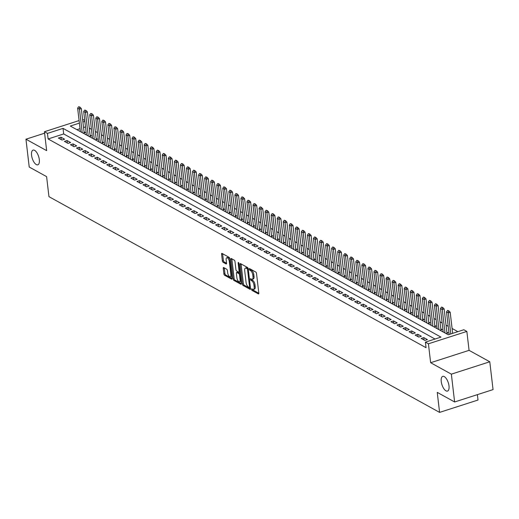 <?xml version="1.0" encoding="UTF-8"?>
<svg xmlns="http://www.w3.org/2000/svg" width="519" height="519" viewBox="0 0 519 519"><rect width="100%" height="100%" fill="white"/><g stroke="black" fill="none" stroke-linecap="round" stroke-linejoin="round"><path stroke-width="0.78" d="M251.546 289.427A0.83 0.357 -107.9 0 0 252.052 290.426L258.358 293.903A1.187 0.513 -107.9 0 0 258.592 293.942A1.187 0.513 -107.9 0 0 258.825 293.144L256.516 273.481A1.187 0.513 -107.9 0 0 255.789 272.06L249.483 268.583A0.83 0.357 -107.9 0 0 249.321 268.557A0.83 0.357 -107.9 0 0 249.159 269.114A0.83 0.357 -107.9 0 0 249.665 270.107L250.482 270.561A3.795 1.635 -107.9 0 1 252.792 275.102L252.98 276.744A3.795 1.635 -107.9 0 1 252.247 279.306A3.795 1.635 -107.9 0 1 251.494 279.19L250.677 278.735A0.83 0.357 -107.9 0 0 250.515 278.709A0.83 0.357 -107.9 0 0 250.353 279.274A0.83 0.357 -107.9 0 0 250.859 280.266L251.676 280.714A3.795 1.635 -107.9 0 1 253.986 285.262L254.174 286.897A3.795 1.635 -107.9 0 1 253.441 289.466A3.795 1.635 -107.9 0 1 252.688 289.343L251.871 288.895A0.83 0.357 -107.9 0 0 251.709 288.869A0.83 0.357 -107.9 0 0 251.546 289.427M252.623 289.31A0.83 0.357 -107.9 0 0 253.09 290.089L258.832 293.261M250.236 268.998A0.83 0.357 -107.9 0 0 250.703 269.776L251.52 270.224L250.482 270.561M251.43 279.151A0.83 0.357 -107.9 0 0 251.897 279.929L252.714 280.383L251.676 280.714M39.314 159.599A7.74 3.328 -107.9 0 0 33.073 150.095A7.74 3.328 -107.9 0 0 31.575 155.324A7.74 3.328 -107.9 0 0 37.816 164.821A7.74 3.328 -107.9 0 0 39.314 159.599M448.993 385.857A7.74 3.328 -107.9 0 0 442.752 376.359A7.74 3.328 -107.9 0 0 441.254 381.582A7.74 3.328 -107.9 0 0 447.495 391.086A7.74 3.328 -107.9 0 0 448.993 385.857M223.708 267.57A1.187 0.513 -107.9 0 0 223.475 267.532A1.187 0.513 -107.9 0 0 223.241 268.336L223.89 273.85A1.187 0.513 -107.9 0 0 224.617 275.271L231.617 279.138A1.187 0.513 -107.9 0 0 231.85 279.177A1.187 0.513 -107.9 0 0 232.084 278.372L229.774 258.715A1.187 0.513 -107.9 0 0 229.054 257.294L222.048 253.428A1.187 0.513 -107.9 0 0 221.814 253.389A1.187 0.513 -107.9 0 0 221.581 254.193L222.366 260.856A1.187 0.513 -107.9 0 0 223.086 262.27L226.083 263.931A1.187 0.513 -107.9 0 0 226.323 263.963A1.187 0.513 -107.9 0 0 226.55 263.165L226.161 259.863A3.172 1.369 -107.9 0 1 226.777 257.716A3.172 1.369 -107.9 0 1 229.34 261.615L230.858 274.557A3.172 1.369 -107.9 0 1 230.241 276.698A3.172 1.369 -107.9 0 1 227.685 272.806L227.426 270.646A1.187 0.513 -107.9 0 0 226.706 269.225L223.708 267.57M435.026 339.03L63.694 133.947L48.118 138.962L47.463 133.402L44.439 131.729L79.096 120.57M454.618 401.972L451.355 374.154L489.78 361.782L493.05 389.6L454.618 401.972L437.238 392.37L439.587 412.397L48.955 196.656L46.6 176.629L29.22 167.027L25.95 139.209L46.658 150.646L44.439 131.729M489.78 361.782L469.072 350.344L430.64 362.716L451.355 374.154M430.64 362.716L428.422 343.799L425.398 342.131L440.975 337.116L63.039 128.381L47.463 133.402M48.118 138.962L426.047 347.698L425.398 342.131M242.354 284.042A1.187 0.513 -107.9 0 0 243.074 285.463L250.08 289.336A1.187 0.513 -107.9 0 0 250.314 289.368A1.187 0.513 -107.9 0 0 250.541 288.57L248.231 268.907A1.187 0.513 -107.9 0 0 247.511 267.493L240.505 263.62A1.187 0.513 -107.9 0 0 240.271 263.587A1.187 0.513 -107.9 0 0 240.044 264.385L242.354 284.042L243.392 283.711A1.187 0.513 -107.9 0 0 244.112 285.132L250.554 288.687M240.848 284.237L233.842 280.37A1.187 0.513 -107.9 0 1 233.122 278.95L230.812 259.286A1.187 0.513 -107.9 0 1 231.039 258.488A1.187 0.513 -107.9 0 1 231.279 258.527L234.277 260.181A1.187 0.513 -107.9 0 1 234.997 261.602L235.931 269.575A1.187 0.513 -107.9 0 0 236.658 270.989L238.643 272.092A1.187 0.513 -107.9 0 0 238.876 272.125A1.187 0.513 -107.9 0 0 239.11 271.327L238.137 263.023A0.83 0.357 -107.9 0 1 238.292 262.465A0.83 0.357 -107.9 0 1 238.967 263.483L241.316 283.471A1.187 0.513 -107.9 0 1 241.082 284.276A1.187 0.513 -107.9 0 1 240.848 284.237L241.251 284.107M44.608 133.201L25.95 139.209M83.267 133.195L85.363 132.52L84.052 131.794M89.313 136.536L91.409 135.861L90.098 135.135M95.36 139.877L97.455 139.202L96.145 138.476M101.406 143.218L103.508 142.537L102.198 141.817M107.452 146.553L109.554 145.878L108.244 145.158M113.499 149.894L115.601 149.219L114.29 148.492M119.545 153.235L121.647 152.56L120.337 151.833M125.592 156.576L127.693 155.901L126.383 155.175M131.638 159.917L133.74 159.236L132.429 158.516M137.691 163.251L139.786 162.577L138.476 161.857M143.737 166.593L145.833 165.918L144.522 165.191M149.783 169.934L151.879 169.259L150.568 168.532M155.83 173.275L157.925 172.6L156.615 171.873M161.876 176.616L163.972 175.935L162.661 175.214M167.922 179.95L170.024 179.276L168.714 178.555M173.969 183.291L176.071 182.617L174.76 181.89M180.015 186.632L182.117 185.958L180.807 185.231M186.062 189.973L188.163 189.292L186.853 188.572M192.108 193.308L194.21 192.633L192.899 191.913M198.154 196.649L200.256 195.974L198.946 195.248M204.207 199.99L206.303 199.315L204.992 198.589M210.253 203.331L212.349 202.657L211.038 201.93M216.3 206.672L218.395 205.991L217.085 205.271M222.346 210.007L224.442 209.332L223.131 208.612M228.392 213.348L230.488 212.673L229.177 211.947M234.439 216.689L236.541 216.014L235.23 215.288M240.485 220.03L242.587 219.355L241.277 218.629M246.531 223.371L248.633 222.69L247.323 221.97M252.578 226.706L254.68 226.031L253.369 225.311M258.624 230.047L260.726 229.372L259.416 228.645M264.671 233.388L266.772 232.713L265.462 231.987M270.723 236.729L272.819 236.048L271.508 235.328M276.77 240.063L278.865 239.389L277.555 238.669M282.816 243.405L284.912 242.73L283.601 242.01M288.862 246.746L290.958 246.071L289.647 245.344M294.909 250.087L297.004 249.412L295.694 248.685M300.955 253.428L303.057 252.747L301.747 252.026M307.001 256.762L309.103 256.088L307.793 255.367M313.048 260.103L315.15 259.429L313.839 258.702M319.094 263.444L321.196 262.77L319.886 262.043M325.141 266.785L327.242 266.111L325.932 265.384M331.193 270.127L333.289 269.445L331.978 268.725M337.24 273.461L339.335 272.786L338.025 272.066M343.286 276.802L345.382 276.127L344.071 275.401M349.332 280.143L351.428 279.469L350.117 278.742M355.379 283.484L357.474 282.81L356.164 282.083M361.425 286.825L363.527 286.144L362.217 285.424M367.471 290.16L369.573 289.485L368.263 288.765M373.518 293.501L375.62 292.826L374.309 292.1M379.564 296.842L381.666 296.167L380.356 295.441M385.611 300.183L387.712 299.502L386.402 298.782M391.657 303.518L393.759 302.843L392.448 302.123M397.71 306.859L399.805 306.184L398.495 305.457M403.756 310.2L405.852 309.525L404.541 308.799M409.802 313.541L411.898 312.866L410.587 312.14M415.849 316.882L417.944 316.201L416.634 315.481M421.895 320.217L423.991 319.542L422.68 318.822M427.941 323.558L430.043 322.883L428.733 322.156M433.988 326.899L436.09 326.224L434.779 325.497M440.034 330.24L442.136 329.565L440.826 328.838M446.081 333.581L448.182 332.9L446.872 332.179M421.181 338.42L424.814 340.425L427.409 339.588L423.783 337.59L421.181 338.42M415.135 335.086L418.768 337.091L421.363 336.254L417.737 334.249L415.135 335.086M409.089 331.745L412.715 333.749L415.317 332.913L411.684 330.908L409.089 331.745M403.042 328.404L406.669 330.408L409.27 329.571L405.637 327.567L403.042 328.404M396.996 325.063L400.623 327.067L403.224 326.23L399.591 324.226L396.996 325.063M390.95 321.728L394.576 323.726L397.171 322.896L393.545 320.891L390.95 321.728M384.903 318.387L388.53 320.392L391.125 319.555L387.498 317.55L384.903 318.387M378.857 315.046L382.484 317.051L385.079 316.214L381.452 314.209L378.857 315.046M372.811 311.705L376.437 313.71L379.032 312.873L375.406 310.868L372.811 311.705M366.764 308.364L370.391 310.368L372.986 309.532L369.359 307.533L366.764 308.364M360.711 305.029L364.344 307.027L366.939 306.197L363.313 304.192L360.711 305.029M354.665 301.688L358.298 303.693L360.893 302.856L357.267 300.851L354.665 301.688M348.619 298.347L352.252 300.352L354.847 299.515L351.22 297.51L348.619 298.347M342.572 295.006L346.199 297.011L348.8 296.174L345.167 294.169L342.572 295.006M336.526 291.665L340.153 293.67L342.754 292.833L339.121 290.835L336.526 291.665M330.48 288.33L334.106 290.335L336.708 289.498L333.075 287.494L330.48 288.33M324.433 284.989L328.06 286.994L330.655 286.157L327.028 284.153L324.433 284.989M318.387 281.648L322.014 283.653L324.609 282.816L320.982 280.811L318.387 281.648M312.341 278.307L315.967 280.312L318.562 279.475L314.936 277.47L312.341 278.307M306.294 274.973L309.921 276.971L312.516 276.134L308.889 274.136L306.294 274.973M300.248 271.632L303.875 273.636L306.469 272.799L302.843 270.795L300.248 271.632M294.195 268.291L297.828 270.295L300.423 269.458L296.797 267.454L294.195 268.291M288.149 264.95L291.782 266.954L294.377 266.117L290.75 264.113L288.149 264.95M282.102 261.608L285.735 263.613L288.33 262.776L284.704 260.772L282.102 261.608M276.056 258.274L279.683 260.272L282.284 259.442L278.651 257.437L276.056 258.274M270.01 254.933L273.636 256.937L276.238 256.101L272.605 254.096L270.01 254.933M263.963 251.592L267.59 253.596L270.185 252.759L266.558 250.755L263.963 251.592M257.917 248.251L261.544 250.255L264.139 249.418L260.512 247.414L257.917 248.251M251.871 244.91L255.497 246.914L258.092 246.077L254.466 244.079L251.871 244.91M245.824 241.575L249.451 243.58L252.046 242.743L248.419 240.738L245.824 241.575M239.778 238.234L243.405 240.239L246 239.402L242.373 237.397L239.778 238.234M233.732 234.893L237.358 236.898L239.953 236.061L236.327 234.056L233.732 234.893M227.679 231.552L231.312 233.556L233.907 232.72L230.28 230.715L227.679 231.552M221.632 228.211L225.265 230.215L227.86 229.379L224.234 227.38L221.632 228.211M215.586 224.876L219.213 226.881L221.814 226.044L218.181 224.039L215.586 224.876M209.54 221.535L213.166 223.54L215.768 222.703L212.135 220.698L209.54 221.535M203.493 218.194L207.12 220.199L209.721 219.362L206.088 217.357L203.493 218.194M197.447 214.853L201.074 216.858L203.669 216.021L200.042 214.016L197.447 214.853M191.401 211.518L195.027 213.517L197.622 212.686L193.996 210.682L191.401 211.518M185.354 208.177L188.981 210.182L191.576 209.345L187.949 207.341L185.354 208.177M179.308 204.836L182.935 206.841L185.53 206.004L181.903 203.999L179.308 204.836M173.262 201.495L176.888 203.5L179.483 202.663L175.857 200.658L173.262 201.495M167.209 198.154L170.842 200.159L173.437 199.322L169.81 197.317L167.209 198.154M161.162 194.82L164.795 196.818L167.39 195.987L163.764 193.983L161.162 194.82M155.116 191.479L158.749 193.483L161.344 192.646L157.718 190.642L155.116 191.479M149.07 188.138L152.696 190.142L155.298 189.305L151.665 187.301L149.07 188.138M143.023 184.796L146.65 186.801L149.251 185.964L145.618 183.96L143.023 184.796M136.977 181.455L140.604 183.46L143.205 182.623L139.572 180.625L136.977 181.455M130.931 178.121L134.557 180.125L137.152 179.289L133.526 177.284L130.931 178.121M124.884 174.78L128.511 176.784L131.106 175.947L127.479 173.943L124.884 174.78M118.838 171.439L122.465 173.443L125.06 172.606L121.433 170.602L118.838 171.439M112.792 168.098L116.418 170.102L119.013 169.265L115.387 167.261L112.792 168.098M106.745 164.763L110.372 166.761L112.967 165.924L109.34 163.926L106.745 164.763M100.692 161.422L104.325 163.427L106.92 162.59L103.294 160.585L100.692 161.422M94.646 158.081L98.279 160.086L100.874 159.249L97.248 157.244L94.646 158.081M88.6 154.74L92.233 156.744L94.828 155.908L91.201 153.903L88.6 154.74M82.553 151.399L86.18 153.403L88.781 152.567L85.148 150.562L82.553 151.399M76.507 148.064L80.134 150.062L82.735 149.232L79.102 147.227L76.507 148.064M70.461 144.723L74.087 146.728L76.689 145.891L73.056 143.886L70.461 144.723M64.414 141.382L68.041 143.387L70.636 142.55L67.009 140.545L64.414 141.382M64.59 139.209L60.963 137.204L58.368 138.041L61.995 140.046L64.59 139.209M457.875 331.673L452.088 328.475M448.202 326.328L446.042 325.141M442.156 322.987L439.995 321.799M436.109 319.652L433.949 318.458M430.063 316.311L427.903 315.117M424.017 312.97L421.856 311.776M417.97 309.629L415.81 308.442M411.917 306.294L409.763 305.101M405.871 302.953L403.717 301.76M399.825 299.612L397.671 298.419M393.778 296.271L391.618 295.077M387.732 292.93L385.572 291.743M381.686 289.596L379.525 288.402M375.639 286.254L373.479 285.061M369.593 282.913L367.433 281.72M363.547 279.572L361.386 278.385M357.5 276.231L355.34 275.044M351.447 272.897L349.293 271.703M345.401 269.556L343.247 268.362M339.355 266.215L337.201 265.021M333.308 262.874L331.154 261.686M327.262 259.532L325.102 258.345M321.216 256.198L319.055 255.004M315.169 252.857L313.009 251.663M309.123 249.516L306.963 248.322M303.077 246.175L300.916 244.987M297.03 242.84L294.87 241.646M290.984 239.499L288.824 238.305M284.931 236.158L282.777 234.964M278.885 232.817L276.731 231.623M272.838 229.476L270.684 228.289M266.792 226.141L264.638 224.948M260.746 222.8L258.585 221.607M254.699 219.459L252.539 218.265M248.653 216.118L246.493 214.931M242.607 212.777L240.446 211.59M236.56 209.442L234.4 208.249M230.514 206.101L228.354 204.908M224.468 202.76L222.307 201.567M218.415 199.419L216.261 198.232M212.368 196.085L210.214 194.891M206.322 192.744L204.168 191.55M200.276 189.403L198.122 188.209M194.229 186.062L192.069 184.868M188.183 182.72L186.023 181.533M182.137 179.386L179.976 178.192M176.09 176.045L173.93 174.851M170.044 172.704L167.884 171.51M163.998 169.363L161.837 168.175M157.951 166.022L155.791 164.834M151.898 162.687L149.744 161.493M145.852 159.346L143.698 158.152M139.806 156.005L137.652 154.811M133.759 152.664L131.605 151.477M127.713 149.323L125.553 148.136M121.667 145.988L119.506 144.795M115.62 142.647L113.46 141.453M109.574 139.306L107.414 138.112M103.528 135.965L101.367 134.778M97.481 132.63L95.321 131.437M91.428 129.289L89.274 128.096M85.499 126.928L83.553 127.551M80.049 128.68L76.916 129.692M443.135 331.356L442.454 331.576M437.089 328.014L436.408 328.235M431.042 324.673L430.361 324.894M424.996 321.332L424.315 321.553M418.95 317.998L418.269 318.218M412.903 314.657L412.222 314.877M406.857 311.316L406.169 311.536M400.811 307.975L400.123 308.195M394.764 304.634L394.077 304.854M388.718 301.299L388.03 301.52M382.665 297.958L381.984 298.178M376.619 294.617L375.938 294.837M370.572 291.276L369.891 291.496M364.526 287.941L363.845 288.155M358.48 284.6L357.799 284.821M352.433 281.259L351.752 281.48M346.387 277.918L345.706 278.139M340.341 274.577L339.653 274.798M334.294 271.242L333.607 271.456M328.248 267.901L327.56 268.122M322.195 264.56L321.514 264.781M316.149 261.219L315.468 261.44M310.103 257.878L309.421 258.099M304.056 254.544L303.375 254.764M298.01 251.202L297.329 251.423M291.963 247.861L291.282 248.082M285.917 244.52L285.236 244.741M279.871 241.179L279.19 241.4M273.824 237.845L273.137 238.065M267.778 234.504L267.09 234.724M261.732 231.163L261.044 231.383M255.679 227.822L254.998 228.042M249.633 224.487L248.951 224.701M243.586 221.146L242.905 221.366M237.54 217.805L236.859 218.025M231.493 214.464L230.812 214.684M225.447 211.123L224.766 211.343M219.401 207.788L218.72 208.009M213.354 204.447L212.667 204.668M207.308 201.106L206.62 201.327M201.262 197.765L200.574 197.986M195.215 194.424L194.528 194.644M189.163 191.089L188.481 191.31M183.116 187.748L182.435 187.969M177.07 184.407L176.389 184.628M171.023 181.066L170.342 181.287M164.977 177.725L164.296 177.946M158.931 174.39L158.25 174.611M152.884 171.049L152.203 171.27M146.838 167.708L146.15 167.929M140.792 164.367L140.104 164.588M134.745 161.033L134.058 161.247M128.699 157.692L128.011 157.912M122.646 154.351L121.965 154.571M116.6 151.01L115.919 151.23M110.553 147.668L109.872 147.889M104.507 144.334L103.826 144.554M98.461 140.993L97.78 141.213M92.414 137.652L91.733 137.872M86.368 134.311L85.687 134.531M80.322 130.97L79.634 131.19M439.587 412.397L478.018 400.026L477.383 394.641M82.605 119.441L84.733 120.382M79.401 123.12L70.312 126.046L448.247 334.774L463.824 329.753L466.847 331.427L428.422 343.799M469.072 350.344L466.847 331.427M84.844 121.362L82.904 121.991M63.694 133.947L63.039 128.381M423.783 337.59L424.068 340.016M417.737 334.249L418.022 336.675M411.684 330.908L411.969 333.334M405.637 327.567L405.923 329.993M399.591 324.226L399.877 326.659M393.545 320.891L393.83 323.318M387.498 317.55L387.784 319.976M381.452 314.209L381.737 316.635M375.406 310.868L375.691 313.301M369.359 307.533L369.645 309.96M363.313 304.192L363.598 306.619M357.267 300.851L357.552 303.278M351.22 297.51L351.499 299.937M345.167 294.169L345.453 296.602M339.121 290.835L339.407 293.261M333.075 287.494L333.36 289.92M327.028 284.153L327.314 286.579M320.982 280.811L321.267 283.238M314.936 277.47L315.221 279.903M308.889 274.136L309.175 276.562M302.843 270.795L303.128 273.221M296.797 267.454L297.082 269.88M290.75 264.113L291.036 266.539M284.704 260.772L284.983 263.204M278.651 257.437L278.937 259.863M272.605 254.096L272.89 256.522M266.558 250.755L266.844 253.181M260.512 247.414L260.798 249.847M254.466 244.079L254.751 246.506M248.419 240.738L248.705 243.164M242.373 237.397L242.658 239.823M236.327 234.056L236.612 236.482M230.28 230.715L230.566 233.148M224.234 227.38L224.519 229.807M218.181 224.039L218.467 226.466M212.135 220.698L212.42 223.125M206.088 217.357L206.374 219.784M200.042 214.016L200.328 216.449M193.996 210.682L194.281 213.108M187.949 207.341L188.235 209.767M181.903 203.999L182.188 206.426M175.857 200.658L176.142 203.091M169.81 197.317L170.096 199.75M163.764 193.983L164.049 196.409M157.718 190.642L158.003 193.068M151.665 187.301L151.95 189.727M145.618 183.96L145.904 186.392M139.572 180.625L139.858 183.051M133.526 177.284L133.811 179.71M127.479 173.943L127.765 176.369M121.433 170.602L121.718 173.028M115.387 167.261L115.672 169.694M109.34 163.926L109.626 166.352M103.294 160.585L103.579 163.011M97.248 157.244L97.533 159.67M91.201 153.903L91.48 156.329M85.148 150.562L85.434 152.995M79.102 147.227L79.388 149.654M73.056 143.886L73.341 146.313M67.009 140.545L67.295 142.972M60.963 137.204L61.248 139.637M253.441 289.466L254.479 289.128A3.795 1.635 -107.9 0 0 255.212 286.566L254.174 286.897M252.714 280.383A3.795 1.635 -107.9 0 1 255.024 284.925L255.212 286.566M252.247 279.306L253.285 278.975A3.795 1.635 -107.9 0 0 254.025 276.406L252.98 276.744M251.52 270.224A3.795 1.635 -107.9 0 1 253.83 274.772L254.025 276.406M241.069 263.931A1.187 0.513 -107.9 0 0 241.082 264.054L243.392 283.711M249.243 287.442A0.83 0.357 -107.9 0 0 249.412 287.468A0.83 0.357 -107.9 0 0 249.568 286.91L247.544 269.653A0.83 0.357 -107.9 0 0 247.038 268.66L246.175 268.18A3.795 1.635 -107.9 0 0 245.422 268.064A3.795 1.635 -107.9 0 0 244.689 270.626L246.077 282.427A3.795 1.635 -107.9 0 0 248.387 286.968L249.243 287.442M245.422 268.064L246.46 267.726A3.795 1.635 -107.9 0 1 247.219 267.849L248.076 268.323A0.83 0.357 -107.9 0 0 248.076 268.323L247.038 268.66M241.322 283.588L234.88 280.033L233.842 280.37M231.844 258.832A1.187 0.513 -107.9 0 0 231.85 258.955L234.16 278.612A1.187 0.513 -107.9 0 0 234.88 280.033M236.904 277.847A3.172 1.369 -107.9 0 0 239.467 281.746A3.172 1.369 -107.9 0 0 240.083 279.598L239.544 275.038A1.187 0.513 -107.9 0 0 238.824 273.617L236.833 272.52A1.187 0.513 -107.9 0 0 236.599 272.481A1.187 0.513 -107.9 0 0 236.372 273.286L236.904 277.847M239.467 281.746L240.505 281.408A3.172 1.369 -107.9 0 0 241.004 280.85M240.148 273.558A1.187 0.513 -107.9 0 0 239.862 273.286L238.824 273.617M237.468 272.319A1.187 0.513 -107.9 0 1 237.637 272.151A1.187 0.513 -107.9 0 1 237.871 272.19L239.862 273.286M230.241 276.698L231.279 276.368A3.172 1.369 -107.9 0 0 231.779 275.81M229.846 259.338A3.172 1.369 -107.9 0 0 227.815 257.379L226.777 257.716M222.612 253.739A1.187 0.513 -107.9 0 0 222.619 253.856L223.404 260.519A1.187 0.513 -107.9 0 0 224.124 261.939L226.563 263.282M224.273 267.882A1.187 0.513 -107.9 0 0 224.286 267.999L224.928 273.513A1.187 0.513 -107.9 0 0 225.655 274.934L232.097 278.495M452.665 333.354L450.187 312.269L448.319 312.873L446.502 311.867L449.162 334.476M448.786 310.823L447.566 310.42L448.786 310.823L450.187 312.269M450.797 333.951L448.319 312.873L448.474 310.92M446.502 311.867L447.566 310.42M447.002 333.282L444.141 308.928L442.272 309.532L440.456 308.526L443.213 331.991M442.739 307.482L441.52 307.079L442.739 307.482L444.141 308.928M445.03 332.997L442.272 309.532L442.428 307.585M440.456 308.526L441.52 307.079M440.955 329.941L438.094 305.587L436.226 306.191L434.409 305.191L437.167 328.65M436.693 304.14L435.473 303.745L436.693 304.14L438.094 305.587M438.977 329.656L436.226 306.191L436.382 304.244M434.409 305.191L435.473 303.745M434.909 326.6L432.048 302.253L430.173 302.849L428.363 301.85L431.12 325.316M430.64 300.806L429.427 300.404L430.64 300.806L432.048 302.253M432.93 326.315L430.173 302.849L430.329 300.903M428.363 301.85L429.427 300.404M428.863 323.266L426.002 298.912L424.127 299.515L422.317 298.509L425.074 321.975M424.594 297.465L423.381 297.063L424.594 297.465L426.002 298.912M426.884 322.974L424.127 299.515L424.283 297.562M422.317 298.509L423.381 297.063M422.81 319.925L419.949 295.571L418.08 296.174L416.27 295.168L419.028 318.634M418.548 294.124L417.328 293.722L418.548 294.124L419.949 295.571M420.838 319.639L418.08 296.174L418.236 294.228M416.27 295.168L417.328 293.722M416.763 316.584L413.903 292.229L412.034 292.833L410.224 291.834L412.975 315.293M412.501 290.783L411.282 290.381L412.501 290.783L413.903 292.229M414.791 316.298L412.034 292.833L412.19 290.887M410.224 291.834L411.282 290.381M410.717 313.242L407.856 288.888L405.988 289.492L404.171 288.493L406.928 311.951M406.455 287.442L405.235 287.046L406.455 287.442L407.856 288.888M408.745 312.957L405.988 289.492L406.143 287.545M404.171 288.493L405.235 287.046M404.671 309.901L401.81 285.554L399.941 286.151L398.125 285.152L400.882 308.617M400.409 284.107L399.189 283.705L400.409 284.107L401.81 285.554M402.699 309.616L399.941 286.151L400.097 284.204M398.125 285.152L399.189 283.705M398.624 306.567L395.763 282.213L393.895 282.816L392.079 281.811L394.836 305.276M394.362 280.766L393.143 280.364L394.362 280.766L395.763 282.213M396.652 306.275L393.895 282.816L394.051 280.863M392.079 281.811L393.143 280.364M392.578 303.226L389.717 278.872L387.849 279.475L386.032 278.469L388.789 301.935M388.316 277.425L387.096 277.023L388.316 277.425L389.717 278.872M390.606 302.94L387.849 279.475L388.004 277.529M386.032 278.469L387.096 277.023M386.532 299.885L383.671 275.531L381.802 276.134L379.986 275.135L382.743 298.594M382.269 274.084L381.05 273.688L382.269 274.084L383.671 275.531M384.56 299.599L381.802 276.134L381.958 274.188M379.986 275.135L381.05 273.688M380.485 296.544L377.624 272.19L375.756 272.793L373.94 271.794L376.697 295.259M376.223 270.749L375.003 270.347L376.223 270.749L377.624 272.19M378.513 296.258L375.756 272.793L375.912 270.847M373.94 271.794L375.003 270.347M374.439 293.203L371.578 268.855L369.71 269.452L367.893 268.453L370.65 291.918M370.177 267.408L368.957 267.006L370.177 267.408L371.578 268.855M372.46 292.917L369.71 269.452L369.865 267.506M367.893 268.453L368.957 267.006M368.393 289.868L365.532 265.514L363.657 266.117L361.847 265.112L364.604 288.577M364.124 264.067L362.911 263.665L364.124 264.067L365.532 265.514M366.414 289.576L363.657 266.117L363.813 264.165M361.847 265.112L362.911 263.665M362.346 286.527L359.485 262.173L357.61 262.776L355.8 261.771L358.558 285.236M358.078 260.726L356.864 260.324L358.078 260.726L359.485 262.173M360.368 286.241L357.61 262.776L357.766 260.83M355.8 261.771L356.864 260.324M356.294 283.186L353.433 258.832L351.564 259.435L349.754 258.436L352.511 281.895M352.031 257.385L350.812 256.989L352.031 257.385L353.433 258.832M354.321 282.9L351.564 259.435L351.72 257.489M349.754 258.436L350.812 256.989M350.247 279.845L347.386 255.491L345.518 256.094L343.708 255.095L346.458 278.56M345.985 254.051L344.765 253.648L345.985 254.051L347.386 255.491M348.275 279.559L345.518 256.094L345.673 254.148M343.708 255.095L344.765 253.648M344.201 276.51L341.34 252.156L339.471 252.759L337.655 251.754L340.412 275.219M339.939 250.709L338.719 250.307L339.939 250.709L341.34 252.156M342.229 276.218L339.471 252.759L339.627 250.807M337.655 251.754L338.719 250.307M338.154 273.169L335.293 248.815L333.425 249.418L331.609 248.413L334.366 271.878M333.892 247.368L332.673 246.966L333.892 247.368L335.293 248.815M336.182 272.877L333.425 249.418L333.581 247.466M331.609 248.413L332.673 246.966M332.108 269.828L329.247 245.474L327.379 246.077L325.562 245.072L328.319 268.537M327.846 244.027L326.626 243.625L327.846 244.027L329.247 245.474M330.136 269.543L327.379 246.077L327.534 244.131M325.562 245.072L326.626 243.625M326.062 266.487L323.201 242.133L321.332 242.736L319.516 241.737L322.273 265.196M321.799 240.686L320.58 240.291L321.799 240.686L323.201 242.133M324.09 266.202L321.332 242.736L321.488 240.79M319.516 241.737L320.58 240.291M320.015 263.146L317.154 238.798L315.286 239.395L313.47 238.396L316.227 261.861M315.753 237.352L314.533 236.949L315.753 237.352L317.154 238.798M318.043 262.861L315.286 239.395L315.442 237.449M313.47 238.396L314.533 236.949M313.969 259.811L311.108 235.457L309.24 236.061L307.423 235.055L310.18 258.52M309.707 234.011L308.487 233.608L309.707 234.011L311.108 235.457M311.99 259.519L309.24 236.061L309.395 234.108M307.423 235.055L308.487 233.608M307.923 256.47L305.062 232.116L303.193 232.72L301.377 231.714L304.134 255.179M303.66 230.67L302.441 230.267L303.66 230.67L305.062 232.116M305.944 256.185L303.193 232.72L303.343 230.773M301.377 231.714L302.441 230.267M301.876 253.129L299.015 228.775L297.14 229.379L295.33 228.379L298.088 251.838M297.608 227.328L296.394 226.933L297.608 227.328L299.015 228.775M299.898 252.844L297.14 229.379L297.296 227.432M295.33 228.379L296.394 226.933M295.824 249.788L292.969 225.434L291.094 226.037L289.284 225.038L292.041 248.504M291.561 223.987L290.342 223.592L291.561 223.987L292.969 225.434M293.851 249.503L291.094 226.037L291.25 224.091M289.284 225.038L290.342 223.592M289.777 246.447L286.916 222.1L285.048 222.696L283.238 221.697L285.988 245.163M285.515 220.653L284.295 220.251L285.515 220.653L286.916 222.1M287.805 246.162L285.048 222.696L285.203 220.75M283.238 221.697L284.295 220.251M283.731 243.113L280.87 218.758L279.001 219.362L277.191 218.356L279.942 241.822M279.469 217.312L278.249 216.91L279.469 217.312L280.87 218.758M281.759 242.821L279.001 219.362L279.157 217.409M277.191 218.356L278.249 216.91M277.684 239.772L274.823 215.417L272.955 216.021L271.139 215.015L273.896 238.481M273.422 213.971L272.203 213.569L273.422 213.971L274.823 215.417M275.712 239.486L272.955 216.021L273.111 214.075M271.139 215.015L272.203 213.569M271.638 236.43L268.777 212.076L266.909 212.68L265.092 211.681L267.849 235.139M267.376 210.63L266.156 210.234L267.376 210.63L268.777 212.076M269.666 236.145L266.909 212.68L267.064 210.733M265.092 211.681L266.156 210.234M265.592 233.089L262.731 208.735L260.862 209.339L259.046 208.34L261.803 231.805M261.329 207.295L260.11 206.893L261.329 207.295L262.731 208.735M263.62 232.804L260.862 209.339L261.018 207.392M259.046 208.34L260.11 206.893M259.545 229.755L256.684 205.401L254.816 205.998L253 204.999L255.757 228.464M255.283 203.954L254.063 203.552L255.283 203.954L256.684 205.401M257.573 229.463L254.816 205.998L254.972 204.051M253 204.999L254.063 203.552M253.499 226.414L250.638 202.06L248.77 202.663L246.953 201.657L249.71 225.123M249.237 200.613L248.017 200.211L249.237 200.613L250.638 202.06M251.527 226.122L248.77 202.663L248.925 200.71M246.953 201.657L248.017 200.211M247.453 223.073L244.592 198.719L242.723 199.322L240.907 198.316L243.664 221.782M243.19 197.272L241.971 196.87L243.19 197.272L244.592 198.719M245.474 222.787L242.723 199.322L242.879 197.376M240.907 198.316L241.971 196.87M241.406 219.732L238.545 195.378L236.677 195.981L234.86 194.982L237.618 218.441M237.144 193.931L235.924 193.535L237.144 193.931L238.545 195.378M239.428 219.446L236.677 195.981L236.826 194.035M234.86 194.982L235.924 193.535M235.36 216.391L232.499 192.043L230.624 192.64L228.814 191.641L231.571 215.106M231.091 190.596L229.878 190.194L231.091 190.596L232.499 192.043M233.381 216.105L230.624 192.64L230.78 190.694M228.814 191.641L229.878 190.194M229.307 213.056L226.446 188.702L224.578 189.305L222.768 188.3L225.525 211.765M225.045 187.255L223.825 186.853L225.045 187.255L226.446 188.702M227.335 212.764L224.578 189.305L224.733 187.353M222.768 188.3L223.825 186.853M223.261 209.715L220.4 185.361L218.531 185.964L216.721 184.959L219.472 208.424M218.999 183.914L217.779 183.512L218.999 183.914L220.4 185.361M221.289 209.429L218.531 185.964L218.687 184.018M216.721 184.959L217.779 183.512M217.214 206.374L214.353 182.02L212.485 182.623L210.675 181.624L213.426 205.083M212.952 180.573L211.733 180.171L212.952 180.573L214.353 182.02M215.242 206.088L212.485 182.623L212.641 180.677M210.675 181.624L211.733 180.171M211.168 203.033L208.307 178.679L206.439 179.282L204.622 178.283L207.379 201.742M206.906 177.232L205.686 176.836L206.906 177.232L208.307 178.679M209.196 202.747L206.439 179.282L206.594 177.336M204.622 178.283L205.686 176.836M205.122 199.692L202.261 175.344L200.392 175.941L198.576 174.942L201.333 198.407M200.859 173.897L199.64 173.495L200.859 173.897L202.261 175.344M203.15 199.406L200.392 175.941L200.548 173.995M198.576 174.942L199.64 173.495M199.075 196.357L196.214 172.003L194.346 172.606L192.53 171.601L195.287 195.066M194.813 170.556L193.593 170.154L194.813 170.556L196.214 172.003M197.103 196.065L194.346 172.606L194.502 170.654M192.53 171.601L193.593 170.154M193.029 193.016L190.168 168.662L188.3 169.265L186.483 168.26L189.24 191.725M188.767 167.215L187.547 166.813L188.767 167.215L190.168 168.662M191.057 192.731L188.3 169.265L188.455 167.319M186.483 168.26L187.547 166.813M186.983 189.675L184.122 165.321L182.253 165.924L180.437 164.925L183.194 188.384M182.72 163.874L181.501 163.479L182.72 163.874L184.122 165.321M185.011 189.39L182.253 165.924L182.409 163.978M180.437 164.925L181.501 163.479M180.936 186.334L178.075 161.98L176.207 162.583L174.39 161.584L177.148 185.049M176.674 160.54L175.454 160.137L176.674 160.54L178.075 161.98M178.958 186.049L176.207 162.583L176.363 160.637M174.39 161.584L175.454 160.137M174.89 182.993L172.029 158.645L170.154 159.242L168.344 158.243L171.101 181.708M170.621 157.199L169.408 156.796L170.621 157.199L172.029 158.645M172.911 182.707L170.154 159.242L170.31 157.296M168.344 158.243L169.408 156.796M168.844 179.658L165.983 155.304L164.108 155.908L162.298 154.902L165.055 178.367M164.575 153.858L163.362 153.455L164.575 153.858L165.983 155.304M166.865 179.366L164.108 155.908L164.263 153.955M162.298 154.902L163.362 153.455M162.791 176.317L159.93 151.963L158.061 152.567L156.251 151.561L159.009 175.026M158.529 150.516L157.309 150.114L158.529 150.516L159.93 151.963M160.819 176.032L158.061 152.567L158.217 150.62M156.251 151.561L157.309 150.114M156.744 172.976L153.883 148.622L152.015 149.225L150.205 148.226L152.956 171.685M152.482 147.175L151.263 146.78L152.482 147.175L153.883 148.622M154.772 172.691L152.015 149.225L152.171 147.279M150.205 148.226L151.263 146.78M150.698 169.635L147.837 145.281L145.969 145.884L144.152 144.885L146.909 168.351M146.436 143.841L145.216 143.439L146.436 143.841L147.837 145.281M148.726 169.35L145.969 145.884L146.124 143.938M144.152 144.885L145.216 143.439M144.652 166.301L141.791 141.947L139.922 142.55L138.106 141.544L140.863 165.01M140.39 140.5L139.17 140.098L140.39 140.5L141.791 141.947M142.68 166.009L139.922 142.55L140.078 140.597M138.106 141.544L139.17 140.098M138.605 162.96L135.744 138.605L133.876 139.209L132.06 138.203L134.817 161.668M134.343 137.159L133.124 136.757L134.343 137.159L135.744 138.605M136.633 162.668L133.876 139.209L134.032 137.256M132.06 138.203L133.124 136.757M132.559 159.618L129.698 135.264L127.83 135.868L126.013 134.862L128.77 158.327M128.297 133.818L127.077 133.415L128.297 133.818L129.698 135.264M130.587 159.333L127.83 135.868L127.985 133.921M126.013 134.862L127.077 133.415M126.513 156.277L123.652 131.923L121.783 132.527L119.967 131.528L122.724 154.986M122.25 130.477L121.031 130.081L122.25 130.477L123.652 131.923M124.541 155.992L121.783 132.527L121.939 130.58M119.967 131.528L121.031 130.081M120.466 152.936L117.605 128.589L115.737 129.186L113.921 128.187L116.678 151.652M116.204 127.142L114.984 126.74L116.204 127.142L117.605 128.589M118.494 152.651L115.737 129.186L115.893 127.239M113.921 128.187L114.984 126.74M114.42 149.602L111.559 125.248L109.691 125.851L107.874 124.845L110.631 148.311M110.158 123.801L108.938 123.399L110.158 123.801L111.559 125.248M112.441 149.31L109.691 125.851L109.846 123.898M107.874 124.845L108.938 123.399M108.374 146.261L105.513 121.907L103.638 122.51L101.828 121.504L104.585 144.97M104.105 120.46L102.892 120.058L104.105 120.46L105.513 121.907M106.395 145.975L103.638 122.51L103.794 120.564M101.828 121.504L102.892 120.058M102.327 142.92L99.466 118.566L97.591 119.169L95.781 118.17L98.539 141.629M98.059 117.119L96.845 116.723L98.059 117.119L99.466 118.566M100.349 142.634L97.591 119.169L97.747 117.223M95.781 118.17L96.845 116.723M96.275 139.579L93.414 115.224L91.545 115.828L89.735 114.829L92.492 138.294M92.012 113.778L90.793 113.382L92.012 113.778L93.414 115.224M94.302 139.293L91.545 115.828L91.701 113.882M89.735 114.829L90.793 113.382M90.228 136.238L87.367 111.89L85.499 112.487L83.689 111.488L86.439 134.953M85.966 110.443L84.746 110.041L85.966 110.443L87.367 111.89M88.256 135.952L85.499 112.487L85.654 110.541M83.689 111.488L84.746 110.041M84.182 132.903L81.321 108.549L79.452 109.152L77.636 108.147L80.393 131.612M79.92 107.102L78.7 106.7L79.92 107.102L81.321 108.549M82.21 132.611L79.452 109.152L79.608 107.199M77.636 108.147L78.7 106.7M253.09 290.089L252.052 290.426M250.703 269.776L249.665 270.107M251.897 279.929L250.859 280.266M255.024 284.925L253.986 285.262M253.83 274.772L252.792 275.102M258.76 293.773L258.358 293.903M241.082 264.054L240.044 264.385M250.482 289.2L250.08 289.336M244.112 285.132L243.074 285.463M250.32 286.67L249.568 286.91M248.29 269.413L247.544 269.653M247.219 267.849L246.175 268.18M234.16 278.612L233.122 278.95M231.85 258.955L230.812 259.286M239.856 271.087L239.11 271.327M238.753 262.828L238.137 263.023M240.829 279.358L240.083 279.598M240.297 274.798L239.544 275.038M237.871 272.19L236.833 272.52M231.604 274.317L230.858 274.557M230.086 261.375L229.34 261.615M226.492 263.801L226.083 263.931M224.124 261.939L223.086 262.27M223.404 260.519L222.366 260.856M222.619 253.856L221.581 254.193M232.025 279.008L231.617 279.138M225.655 274.934L224.617 275.271M224.928 273.513L223.89 273.85M224.286 267.999L223.241 268.336M250.379 287.156L249.412 287.468M239.921 271.794L238.876 272.125M237.637 272.151L236.599 272.481"/></g></svg>
